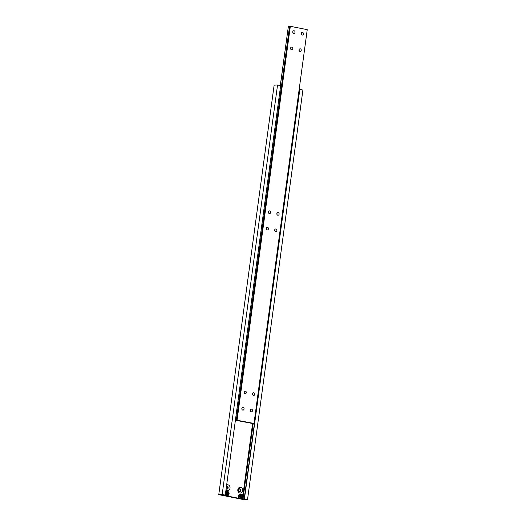 <?xml version="1.0" encoding="UTF-8"?>
<svg xmlns="http://www.w3.org/2000/svg" width="526" height="526" viewBox="0 0 526 526"><rect width="100%" height="100%" fill="white"/><g stroke="black" fill="none" stroke-linecap="round" stroke-linejoin="round"><path stroke-width="0.79" d="M294.073 30.745A1.328 1.137 87.4 0 0 293.718 33.368A1.328 1.137 87.4 0 0 294.073 30.745M291.858 47.123A1.328 1.137 87.4 0 0 291.503 49.746A1.328 1.137 87.4 0 0 291.858 47.123M269.707 210.926A1.328 1.137 87.4 0 0 269.351 213.549A1.328 1.137 87.4 0 0 269.707 210.926M251.586 409.175A1.328 1.137 87.4 0 0 251.231 411.792A1.328 1.137 87.4 0 0 251.586 409.175M253.802 392.79A1.328 1.137 87.4 0 0 253.447 395.414A1.328 1.137 87.4 0 0 253.802 392.79M275.946 228.994A1.328 1.137 87.4 0 0 275.591 231.611A1.328 1.137 87.4 0 0 275.946 228.994M278.162 212.609A1.328 1.137 87.4 0 0 277.807 215.233A1.328 1.137 87.4 0 0 278.162 212.609M302.522 32.428A1.328 1.137 87.4 0 0 302.167 35.051A1.328 1.137 87.4 0 0 302.522 32.428M267.497 227.311A1.328 1.137 87.4 0 0 267.142 229.928A1.328 1.137 87.4 0 0 267.497 227.311M245.346 391.107A1.328 1.137 87.4 0 0 244.991 393.731A1.328 1.137 87.4 0 0 245.346 391.107M243.13 407.492A1.328 1.137 87.4 0 0 242.775 410.109A1.328 1.137 87.4 0 0 243.13 407.492M300.307 48.813A1.328 1.137 87.4 0 0 299.951 51.43A1.328 1.137 87.4 0 0 300.307 48.813M292.897 32.684A1.328 1.137 87.4 0 0 292.844 31.521M290.681 49.063A1.328 1.137 87.4 0 0 290.628 47.899M268.53 212.866A1.328 1.137 87.4 0 0 268.484 211.702M250.409 411.108A1.328 1.137 87.4 0 0 250.356 409.951M252.625 394.73A1.328 1.137 87.4 0 0 252.572 393.566M274.769 230.927A1.328 1.137 87.4 0 0 274.717 229.77M276.985 214.549A1.328 1.137 87.4 0 0 276.932 213.385M301.345 34.368A1.328 1.137 87.4 0 0 301.293 33.204M266.32 229.244A1.328 1.137 87.4 0 0 266.268 228.08M244.169 393.047A1.328 1.137 87.4 0 0 244.117 391.883M241.953 409.425A1.328 1.137 87.4 0 0 241.907 408.268M299.13 50.746A1.328 1.137 87.4 0 0 299.084 49.589M252.059 423.397L235.398 420.241M280.371 85.554L288.373 26.385L280.286 85.534M288.373 26.385L289.537 26.471M237.088 420.077L290.332 26.3L289.556 26.333L236.312 420.116L253.999 423.45L252.039 423.535M235.405 420.202L236.312 420.116M290.332 26.3L307.237 29.666L253.999 423.45M240.638 487.352A2.873 2.466 87.4 0 0 237.818 489.699A2.873 2.466 87.4 0 0 239.876 493.02A2.873 2.466 87.4 0 0 242.696 490.673A2.873 2.466 87.4 0 0 240.638 487.352M239.744 488.746A1.499 1.282 87.4 0 0 239.35 491.692A1.499 1.282 87.4 0 0 239.744 488.746M225.989 489.837A2.873 2.466 87.4 0 0 227.193 490.495A2.873 2.466 87.4 0 0 230.013 488.148A2.873 2.466 87.4 0 0 227.962 484.827A2.873 2.466 87.4 0 0 226.647 484.979M226.121 488.897A1.499 1.282 87.4 0 0 228.153 487.786A1.499 1.282 87.4 0 0 226.476 486.261A1.499 1.282 87.4 0 1 226.601 489.154M224.747 495.091A2.163 1.854 87.4 0 0 226.147 495.735L227.344 495.683A2.163 1.854 -92.6 0 1 225.437 493.947M239.856 498.517A2.163 1.854 87.4 0 0 240.237 498.543L241.434 498.49A2.163 1.854 -92.6 0 1 241.243 494.177A2.163 1.854 -92.6 0 1 241.434 498.49C243.709 497.228 243.781 495.801 241.644 494.203L240.047 494.23A2.163 1.854 87.4 0 0 239.856 498.517L244.439 498.931L247.536 499.549L244.123 499.7L218.763 494.65L222.176 494.493L225.279 495.111L223.228 495.203L239.856 498.517M239.284 491.678A1.499 1.282 87.4 0 0 239.152 488.785M222.176 494.493L277.544 84.988L274.131 85.146L218.763 494.65M277.544 84.988L280.647 85.606L225.279 495.111M225.641 492.421A2.163 1.854 -92.6 0 1 227.153 491.369L225.956 491.422A2.163 1.854 87.4 0 0 225.772 491.442M252.611 423.417L242.913 495.144M242.525 498.037L242.387 499.023M253.203 423.483L242.992 498.996M299.136 89.571L299.524 89.578M244.439 498.931L299.807 89.427L244.176 498.944M299.807 89.427L302.904 90.045L247.536 499.549M240.586 496.722L241.355 497.458L242.276 497.063L242.427 495.926L241.664 495.19L240.737 495.591L240.586 496.722M226.496 493.921L227.265 494.65L228.185 494.256L228.343 493.118L227.574 492.382L226.653 492.783L226.496 493.921M227.074 494.473L227.659 493.151L227.081 492.599M227.659 493.151L228.343 493.118M227.502 494.282L228.185 494.256M241.164 497.28L241.75 495.959L241.171 495.407M241.75 495.959L242.427 495.926M241.592 497.09L242.276 497.063M227.534 491.396A2.163 1.854 -92.6 0 1 227.344 495.683C229.619 494.42 229.691 492.993 227.554 491.396L227.153 491.369A2.163 1.854 -92.6 0 1 227.534 491.396M241.263 498.129A1.828 1.571 87.4 0 0 241.75 494.525A1.828 1.571 87.4 0 0 241.263 498.129M227.173 495.321A1.828 1.571 87.4 0 0 227.659 491.718A1.828 1.571 87.4 0 0 227.173 495.321"/></g></svg>
